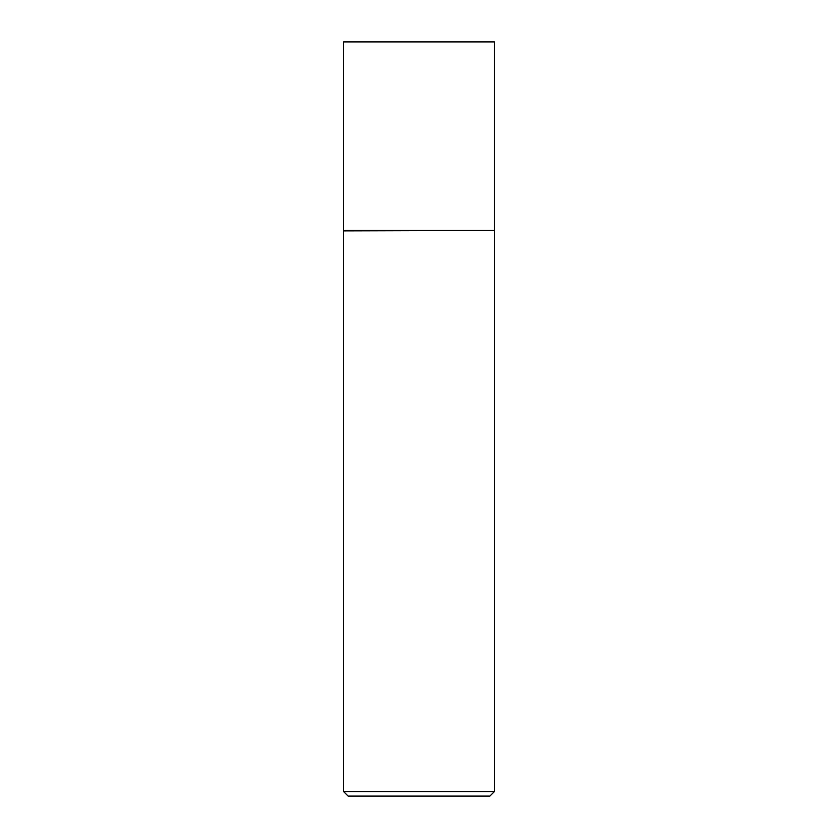 <?xml version="1.0" encoding="UTF-8"?>
<svg xmlns="http://www.w3.org/2000/svg" width="838" height="838" viewBox="0 0 838 838"><rect width="100%" height="100%" fill="white"/><g stroke="black" fill="none" stroke-linecap="round" stroke-linejoin="round"><path stroke-width="1.26" d="M343.653 230.45L494.347 230.45L494.347 41.9L343.653 41.9L343.58 230.879L494.347 230.45M494.42 791.575L489.895 796.1L348.105 796.1L343.58 791.575L494.42 791.575L494.42 230.879M343.58 791.575L343.58 230.879"/></g></svg>

